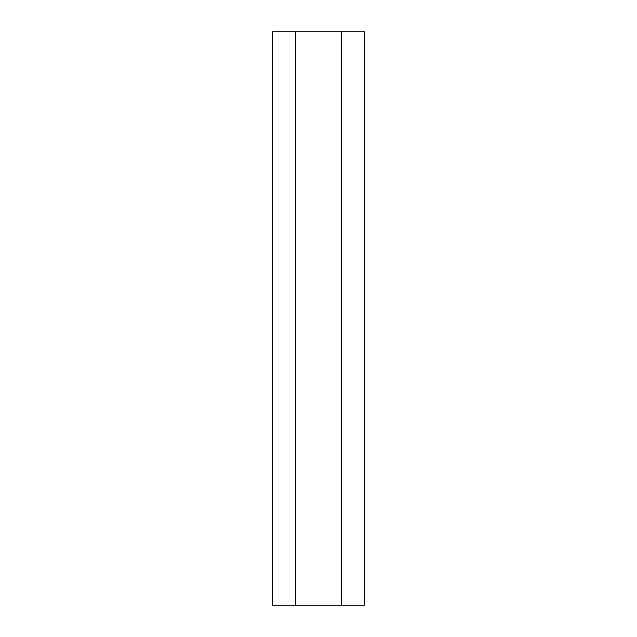 <?xml version="1.0" encoding="UTF-8"?>
<svg xmlns="http://www.w3.org/2000/svg" width="637" height="637" viewBox="0 0 637 637"><rect width="100%" height="100%" fill="white"/><g stroke="black" fill="none" stroke-linecap="round" stroke-linejoin="round"><path stroke-width="0.96" d="M364.364 605.15L272.636 605.15L272.636 31.85L364.364 31.85L364.364 605.15M295.568 605.15L295.568 31.85M341.432 605.15L341.432 31.85"/></g></svg>
